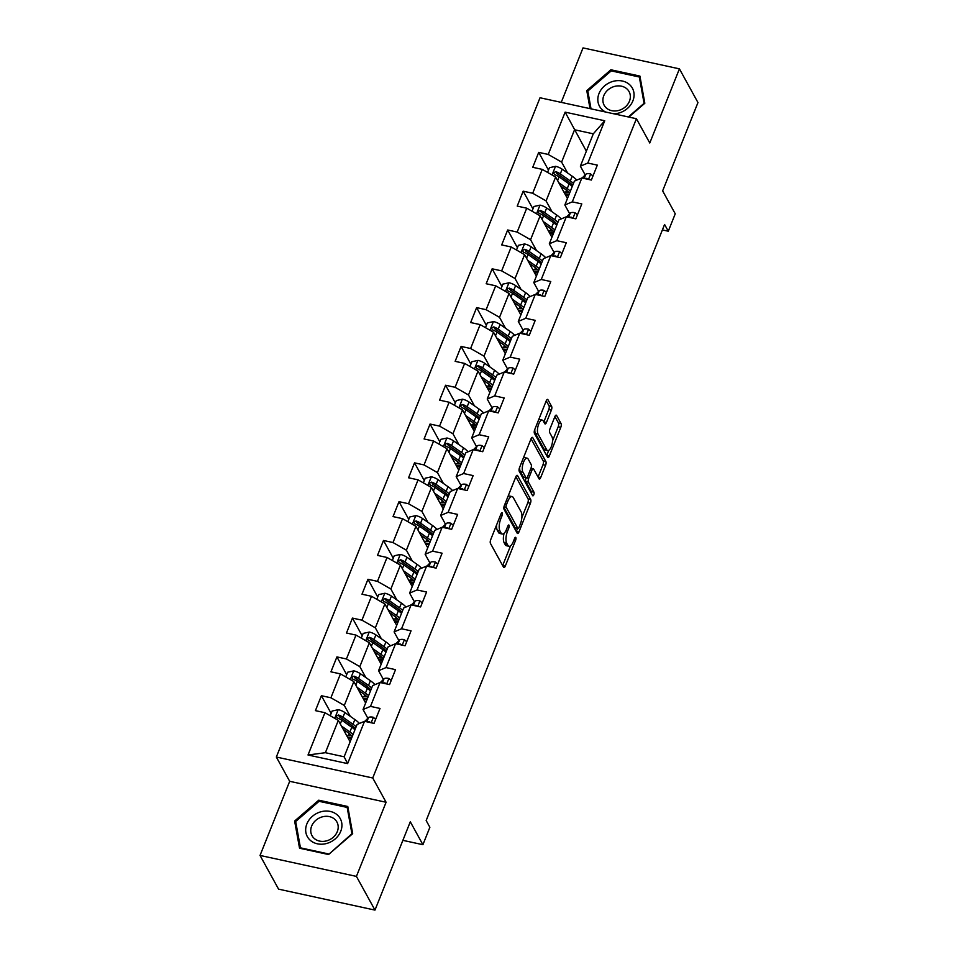 <?xml version="1.0" encoding="UTF-8"?>
<svg xmlns="http://www.w3.org/2000/svg" width="958" height="958" viewBox="0 0 958 958"><rect width="100%" height="100%" fill="white"/><g stroke="black" fill="none" stroke-linecap="round" stroke-linejoin="round"><path stroke-width="1.44" d="M502.279 512.925A1.988 0.754 102.3 0 0 502.016 512.698A1.988 0.754 102.3 0 0 501.082 513.716L490.712 539.653A2.838 1.09 102.3 0 0 490.46 543.426L503.561 567.244A2.838 1.09 102.3 0 0 503.944 567.567A2.838 1.09 102.3 0 0 505.273 566.13L515.644 540.18A1.988 0.754 102.3 0 0 515.823 537.546A1.988 0.754 102.3 0 0 515.56 537.318A1.988 0.754 102.3 0 0 514.626 538.324L513.284 541.689A9.065 3.473 102.3 0 1 509.033 546.311A9.065 3.473 102.3 0 1 507.836 545.258L506.734 543.282A9.065 3.473 102.3 0 1 507.536 531.235L508.878 527.87A1.988 0.754 102.3 0 0 509.057 525.235A1.988 0.754 102.3 0 0 508.794 525.008A1.988 0.754 102.3 0 0 507.86 526.014L506.519 529.379A9.065 3.473 102.3 0 1 502.255 534.001A9.065 3.473 102.3 0 1 501.058 532.959L499.968 530.971A9.065 3.473 102.3 0 1 500.759 518.925L502.112 515.56A1.988 0.754 102.3 0 0 502.279 512.925M551.365 410.168A2.838 1.09 102.3 0 0 551.616 406.396L547.94 399.714A2.838 1.09 102.3 0 0 547.569 399.39A2.838 1.09 102.3 0 0 546.24 400.827L534.708 429.651A2.838 1.09 102.3 0 0 534.456 433.411L547.569 457.229A2.838 1.09 102.3 0 0 547.94 457.565A2.838 1.09 102.3 0 0 549.269 456.116L560.801 427.304A2.838 1.09 102.3 0 0 561.041 423.532L556.61 415.461A2.838 1.09 102.3 0 0 556.227 415.137A2.838 1.09 102.3 0 0 554.898 416.586L549.964 428.909A2.838 1.09 102.3 0 0 549.724 432.681L551.916 436.68A7.58 2.898 102.3 0 1 551.748 445.338A7.58 2.898 102.3 0 1 547.701 450.619A7.58 2.898 102.3 0 1 546.695 449.745L538.073 434.058A7.58 2.898 102.3 0 1 538.24 425.412A7.58 2.898 102.3 0 1 542.288 420.131A7.58 2.898 102.3 0 1 543.294 421.005L544.731 423.616A2.838 1.09 102.3 0 0 545.102 423.939A2.838 1.09 102.3 0 0 546.431 422.49L551.365 410.168L548.766 409.593A2.838 1.09 102.3 0 0 549.018 405.833L546.252 400.803M356.424 876.39L386.086 802.253L289.687 781.309L260.037 855.434L356.424 876.39L374.973 910.1L410.299 821.784L422.909 844.705L429.867 827.293L426.166 820.551L664.577 224.471L668.289 231.213L675.246 213.802L662.637 190.882L697.963 102.566L679.426 68.856L583.027 47.9L561.232 102.374M386.086 802.253L372.734 777.992L636.423 118.72L649.775 142.993L679.426 68.856M517.559 475.659A2.838 1.09 102.3 0 0 517.188 475.336A2.838 1.09 102.3 0 0 515.859 476.773L504.339 505.596A2.838 1.09 102.3 0 0 504.088 509.357L517.188 533.175A2.838 1.09 102.3 0 0 517.571 533.51A2.838 1.09 102.3 0 0 518.901 532.061L530.421 503.249A2.838 1.09 102.3 0 0 530.672 499.477L517.559 475.659L516.709 475.467M519.523 467.624L531.043 438.8A2.838 1.09 102.3 0 1 532.373 437.363A2.838 1.09 102.3 0 1 532.756 437.686L545.856 461.505A2.838 1.09 102.3 0 1 545.605 465.277L540.671 477.599A2.838 1.09 102.3 0 1 539.342 479.048A2.838 1.09 102.3 0 1 538.971 478.725L533.654 469.061A2.838 1.09 102.3 0 0 533.283 468.737A2.838 1.09 102.3 0 0 531.953 470.186L528.684 478.365A2.838 1.09 102.3 0 0 528.433 482.125L533.965 492.184A1.988 0.754 102.3 0 1 533.917 494.448A1.988 0.754 102.3 0 1 532.864 495.837A1.988 0.754 102.3 0 1 532.6 495.597L519.272 471.384A2.838 1.09 102.3 0 1 519.523 467.624M374.973 910.1L278.574 889.144L260.037 855.434M372.734 777.992L276.335 757.036L540.025 97.764L636.423 118.72M548.467 170.117L538.707 152.382L532.744 167.303L542.252 169.374L532.696 193.253L523.188 191.181L517.224 206.114L526.732 208.185L517.176 232.064L507.668 229.992L501.693 244.925L511.201 246.984L501.657 270.875L492.149 268.803L486.173 283.736L495.681 285.795L486.125 309.685L476.617 307.614L470.653 322.547L480.162 324.606L470.606 348.496L461.097 346.425L455.134 361.346L464.642 363.417L455.086 387.295L445.578 385.236L439.602 400.157L449.11 402.228L439.566 426.106L430.058 424.047L424.083 438.968L433.591 441.039L424.035 464.917L414.527 462.858L408.563 477.779L418.071 479.85L408.515 503.728L399.007 501.669L393.031 516.59L402.552 518.661L392.996 542.539L383.487 540.468L377.512 555.4L387.02 557.472L377.476 581.35L367.968 579.279L361.992 594.211L371.5 596.271L361.944 620.161L352.436 618.09L346.473 633.022L355.981 635.082L346.425 658.972L336.917 656.901L330.941 671.833L340.461 673.893L330.905 697.783L321.397 695.712L315.421 710.632L324.93 712.704L308.021 755L347.622 763.61L344.138 756.784L357.083 724.44L364.531 721.314L374.039 723.386L380.015 708.453L370.506 706.381L363.046 709.519L372.602 685.629L380.051 682.503L389.559 684.575L395.534 669.642L386.026 667.582L378.566 670.708L388.122 646.818L395.582 643.692L405.09 645.764L411.054 630.831L401.546 628.771L394.097 631.897L403.641 608.007L411.102 604.881L420.61 606.953L426.585 592.02L417.065 589.96L409.617 593.086L419.173 569.208L426.621 566.07L436.13 568.142L442.105 553.209L432.597 551.149L425.136 554.275L434.692 530.397L442.141 527.259L451.661 529.331L457.625 514.41L448.116 512.338L440.668 515.464L450.212 491.586L457.673 488.46L467.181 490.52L473.144 475.599L463.636 473.527L456.188 476.653L465.744 452.775L473.192 449.649L482.7 451.709L488.676 436.788L479.168 434.716L471.707 437.842L481.263 413.964L488.712 410.838L498.22 412.898L504.195 397.977L494.687 395.905L487.227 399.043L496.783 375.153L504.243 372.027L513.751 374.099L519.715 359.166L510.207 357.094L502.758 360.232L512.302 336.342L519.763 333.216L529.271 335.288L535.235 320.355L525.726 318.296L518.278 321.421L527.834 297.531L535.283 294.405L544.791 296.477L550.766 281.544L541.258 279.485L533.798 282.61L543.354 258.72L550.802 255.594L560.31 257.666L566.286 242.733L556.778 240.674L549.317 243.799L558.873 219.921L566.334 216.783L575.842 218.855L581.805 203.922L572.297 201.863L564.849 204.988L574.393 181.11L581.853 177.972L591.361 180.044L597.325 165.123L587.817 163.052L580.368 166.177L593.301 133.833L574.549 129.761L561.616 162.106L567.591 172.979M538.707 152.382L548.227 154.442L565.136 112.146L604.737 120.756L587.817 163.052M581.853 177.972L572.297 201.863M566.334 216.783L556.778 240.674M550.802 255.594L541.258 279.485M535.283 294.405L525.726 318.296M519.763 333.216L510.207 357.094M504.243 372.027L494.687 395.905M488.712 410.838L479.168 434.716M473.192 449.649L463.636 473.527M457.673 488.46L448.116 512.338M442.141 527.259L432.597 551.149M426.621 566.07L417.065 589.96M411.102 604.881L401.546 628.771M395.582 643.692L386.026 667.582M380.051 682.503L370.506 706.381M364.531 721.314L347.622 763.61M552.071 211.79L546.084 200.917L555.64 177.026L567.447 198.486M569.663 213.742L564.849 204.988M555.64 177.026L542.252 169.374M546.084 200.917L532.696 193.253M536.552 250.589L530.564 239.716L540.12 215.837L551.928 237.297M554.143 252.553L549.317 243.799M540.12 215.837L526.732 208.185M530.564 239.716L517.176 232.064M521.02 289.4L515.045 278.527L524.589 254.648L536.396 276.108M538.612 291.364L533.798 282.61M524.589 254.648L511.201 246.984M515.045 278.527L501.657 270.875M505.501 328.211L499.513 317.337L509.069 293.459L520.877 314.919M523.092 330.175L518.278 321.421M509.069 293.459L495.681 285.795M499.513 317.337L486.125 309.685M489.981 367.022L483.994 356.148L493.55 332.27L505.357 353.73M507.572 368.986L502.758 360.232M493.55 332.27L480.162 324.606M483.994 356.148L470.606 348.496M474.45 405.833L468.474 394.959L478.03 371.081L489.825 392.541M492.053 407.797L487.227 399.043M478.03 371.081L464.642 363.417M468.474 394.959L455.086 387.295M458.93 444.644L452.954 433.77L462.498 409.88L474.306 431.351M476.521 446.608L471.707 437.842M462.498 409.88L449.11 402.228M452.954 433.77L439.566 426.106M443.41 483.455L437.423 472.581L446.979 448.691L458.786 470.15M461.002 485.407L456.188 476.653M446.979 448.691L433.591 441.039M437.423 472.581L424.035 464.917M427.891 522.266L421.903 511.392L431.459 487.502L443.267 508.961M445.482 524.218L440.668 515.464M431.459 487.502L418.071 479.85M421.903 511.392L408.515 503.728M412.359 561.077L406.384 550.203L415.94 526.313L427.735 547.772M429.962 563.029L425.136 554.275M415.94 526.313L402.552 518.661M406.384 550.203L392.996 542.539M396.84 599.876L390.864 589.002L400.408 565.124L412.215 586.583M414.431 601.84L409.617 593.086M400.408 565.124L387.02 557.472M390.864 589.002L377.476 581.35M381.32 638.687L375.332 627.813L384.888 603.935L396.696 625.394M398.911 640.651L394.097 631.897M384.888 603.935L371.5 596.271M375.332 627.813L361.944 620.161M365.8 677.498L359.813 666.624L369.369 642.746L381.176 664.205M383.392 679.462L378.566 670.708M369.369 642.746L355.981 635.082M359.813 666.624L346.425 658.972M350.269 716.309L344.293 705.435L353.849 681.557L365.645 703.016M367.86 718.272L363.046 709.519M353.849 681.557L340.461 673.893M344.293 705.435L330.905 697.783M308.021 755L325.385 752.701L338.318 720.368L350.125 741.827M338.318 720.368L324.93 712.704M289.687 781.309L276.335 757.036M662.397 229.932L668.289 231.213M402.875 840.346L422.909 844.705M325.385 752.701L344.138 756.784M586.356 151.22L565.136 112.146M585.182 174.931L580.368 166.177M604.737 120.756L593.301 133.833M561.616 162.106L548.227 154.442M331.157 713.447L321.397 695.712M346.676 674.636L336.917 656.901M362.196 635.837L352.436 618.09M377.715 597.026L367.968 579.279M393.247 558.215L383.487 540.468M408.767 519.404L399.007 501.669M424.286 480.593L414.527 462.858M439.818 441.782L430.058 424.047M455.337 402.971L445.578 385.236M470.857 364.16L461.097 346.425M486.377 325.349L476.617 307.614M501.908 286.55L492.149 268.803M517.428 247.739L507.668 229.992M532.947 208.928L523.188 191.181M352.688 833.664L347.778 806.504L318.739 800.193L294.621 821.042L299.543 848.213L328.57 854.524L352.688 833.664M628.843 117.08L644.83 103.248L639.92 76.089L610.893 69.778L586.775 90.627L590.032 108.637M296.07 823.664L294.621 821.042M319.397 801.379L318.739 800.193M611.539 70.964L610.893 69.778M588.212 93.249L586.775 90.627M496.651 524.792A9.065 3.473 102.3 0 0 497.358 530.409L499.968 530.971M502.255 534.001L499.657 533.438A9.065 3.473 102.3 0 1 498.459 532.385L497.358 530.409M504.076 533.319A9.065 3.473 102.3 0 0 504.136 542.707L506.734 543.282M509.033 546.311L506.423 545.737A9.065 3.473 102.3 0 1 505.225 544.695L504.136 542.707M505.273 566.13L502.663 565.555A2.838 1.09 102.3 0 0 502.663 565.555L510.542 545.868M521.87 517.548L527.822 502.675A2.838 1.09 102.3 0 0 528.062 498.914L515.871 476.749M518.901 532.061L516.29 531.498A2.838 1.09 102.3 0 0 516.29 531.498L517.524 528.421M506.423 504.758A1.988 0.754 102.3 0 0 506.255 507.393L517.763 528.301A1.988 0.754 102.3 0 0 518.015 528.529A1.988 0.754 102.3 0 0 518.949 527.523L520.362 523.978A9.065 3.473 102.3 0 0 521.164 511.931L513.296 497.633A9.065 3.473 102.3 0 0 512.099 496.591A9.065 3.473 102.3 0 0 507.848 501.214L506.423 504.758L504.806 504.411M515.751 527.87A1.988 0.754 102.3 0 1 515.416 527.966A1.988 0.754 102.3 0 1 515.153 527.738L503.896 507.285M512.099 496.591L509.5 496.028A9.065 3.473 102.3 0 0 507.979 496.472M531.055 438.776L543.258 460.942L545.856 461.505M538.061 477.06A2.838 1.09 102.3 0 0 538.073 477.036L543.006 464.702A2.838 1.09 102.3 0 0 543.258 460.942M526.038 477.886A2.838 1.09 102.3 0 0 525.822 481.563L531.355 491.622L533.965 492.184M531.427 493.466A1.988 0.754 102.3 0 0 531.355 491.622M528.145 459.038A7.58 2.898 102.3 0 0 527.139 458.164A7.58 2.898 102.3 0 0 523.092 463.444A7.58 2.898 102.3 0 0 522.912 472.102L525.954 477.623A2.838 1.09 102.3 0 0 526.337 477.958A2.838 1.09 102.3 0 0 527.666 476.509L530.936 468.33A2.838 1.09 102.3 0 0 531.187 464.558L528.145 459.038M527.139 458.164L524.529 457.601A7.58 2.898 102.3 0 0 523.427 457.864M519.691 467.193A7.58 2.898 102.3 0 0 520.314 471.54L522.912 472.102M526.337 477.958L523.727 477.383A2.838 1.09 102.3 0 1 523.355 477.06L520.314 471.54M546.431 422.49L543.833 421.927A2.838 1.09 102.3 0 0 543.833 421.927L548.766 409.593M542.288 420.131L539.689 419.556A7.58 2.898 102.3 0 0 538.659 419.772M534.839 429.328A7.58 2.898 102.3 0 0 535.462 433.495L538.073 434.058M547.701 450.619L545.09 450.056A7.58 2.898 102.3 0 1 544.096 449.182L535.462 433.495M552.55 440.848L558.191 426.729A2.838 1.09 102.3 0 0 558.442 422.969L554.91 416.55M546.659 455.577A2.838 1.09 102.3 0 0 546.671 455.553L548.718 450.404M343.204 729.242L347.598 732.319A18.322 6.802 21.8 0 1 352.221 736.582M341.443 726.044L349.898 731.972A22.082 8.203 21.8 0 1 353.059 734.487M330.235 715.734L332.127 711.028L338.33 709.674A7.652 2.838 21.8 0 1 344.856 712.513L354.867 719.542A22.082 8.203 21.8 0 1 359.442 723.446M344.796 730.367A10.538 3.916 -158.2 0 0 343.826 730.367M356.148 726.775A22.082 8.203 -158.2 0 0 352.987 724.26L342.964 717.243A7.652 2.838 -158.2 0 0 338.485 714.991L336.186 716.141L337.288 717.973A7.652 2.838 21.8 0 1 341.778 720.224L351.79 727.254A22.082 8.203 21.8 0 1 354.951 729.756M348.329 738.558A18.322 6.802 -158.2 0 0 351.502 738.379M351.861 737.48A22.082 8.203 -158.2 0 1 350.245 737.397L347.574 737.181M346.58 735.361L348.413 735.516L349.203 733.529M338.485 714.991L339.551 716.931A3.892 1.449 21.8 0 1 340.665 717.578L350.676 724.607A18.322 6.802 21.8 0 1 355.31 728.87M351.37 735.54A18.322 6.802 21.8 0 1 348.413 735.516M375.656 719.338L373.237 717.255A7.652 2.838 -158.2 0 0 368.483 717.65L364.794 721.374M370.459 722.595L369.489 721.733A7.652 2.838 -158.2 0 0 367.357 721.925M337.875 815.462A18.753 15.867 -28.8 0 0 312.368 816.348A18.753 15.867 -28.8 0 0 309.733 839.795A18.753 15.867 -28.8 0 0 335.24 838.897A18.753 15.867 -28.8 0 0 337.875 815.462M335.132 819.641A14.202 12.011 -28.8 0 0 317.206 819.246A14.202 12.011 -28.8 0 0 312.033 835.699A14.202 12.011 -28.8 0 0 313.829 838.058A14.202 12.011 -28.8 0 0 331.755 838.454A14.202 12.011 -28.8 0 0 336.917 822.012A14.202 12.011 -28.8 0 0 335.132 819.641M328.558 853.949L300.441 847.83L295.675 821.509L319.038 801.307L347.167 807.426L351.933 833.735L328.774 854.332M300.8 848.477L300.441 847.83M348.317 809.498L347.167 807.426M613.731 113.786A18.753 15.867 -28.8 0 0 632.879 100.889A18.753 15.867 -28.8 0 0 622.413 81.035A18.753 15.867 -28.8 0 0 599.013 93.525A18.753 15.867 -28.8 0 0 605.612 112.026M603.803 95.644A14.202 12.011 -28.8 0 0 604.187 105.284A14.202 12.011 -28.8 0 0 617.108 110.793A14.202 12.011 -28.8 0 0 629.442 101.225A14.202 12.011 -28.8 0 0 629.071 91.597A14.202 12.011 -28.8 0 0 616.138 86.076A14.202 12.011 -28.8 0 0 603.803 95.644M640.459 79.083L639.321 76.999L644.075 103.32L628.304 116.96M591.038 108.853L587.817 91.094L611.192 70.892L639.321 76.999M358.723 690.431L363.118 693.508A18.322 6.802 21.8 0 1 367.74 697.771M356.975 687.233L365.417 693.161A22.082 8.203 21.8 0 1 368.579 695.676M345.754 676.935L347.646 672.217L353.849 670.863A7.652 2.838 21.8 0 1 360.376 673.702L370.399 680.731A22.082 8.203 21.8 0 1 374.961 684.635M360.328 691.556A10.538 3.916 -158.2 0 0 359.346 691.556M371.668 687.964A22.082 8.203 -158.2 0 0 368.507 685.449L358.496 678.432A7.652 2.838 -158.2 0 0 354.005 676.18L351.706 677.33L352.807 679.162A7.652 2.838 21.8 0 1 357.298 681.413L367.309 688.443A22.082 8.203 21.8 0 1 370.471 690.957M363.848 699.747A18.322 6.802 -158.2 0 0 367.034 699.568M367.381 698.669A22.082 8.203 -158.2 0 1 365.764 698.586L363.094 698.382M362.1 696.562L363.932 696.705L364.723 694.718M354.005 676.18L355.071 678.12A3.892 1.449 21.8 0 1 356.184 678.779L366.196 685.796A18.322 6.802 21.8 0 1 370.83 690.059M366.89 696.741A18.322 6.802 21.8 0 1 363.932 696.705M374.255 651.62L378.638 654.697A18.322 6.802 21.8 0 1 383.272 658.96M372.494 648.434L380.937 654.362A22.082 8.203 21.8 0 1 384.11 656.865M361.286 638.124L363.166 633.406L369.369 632.052A7.652 2.838 21.8 0 1 375.907 634.891L385.918 641.92A22.082 8.203 21.8 0 1 390.493 645.836M375.847 652.745A10.538 3.916 -158.2 0 0 374.877 652.757M387.188 649.153A22.082 8.203 -158.2 0 0 384.026 646.65L374.015 639.621A7.652 2.838 -158.2 0 0 369.525 637.369L367.225 638.531L368.339 640.351A7.652 2.838 21.8 0 1 372.818 642.602L382.829 649.632A22.082 8.203 21.8 0 1 385.99 652.147M379.38 660.936A18.322 6.802 -158.2 0 0 382.553 660.757M382.913 659.858A22.082 8.203 -158.2 0 1 381.296 659.775L378.626 659.571M377.62 657.751L379.452 657.895L380.242 655.919M369.525 637.369L370.59 639.309A3.892 1.449 21.8 0 1 371.704 639.968L381.727 646.985A18.322 6.802 21.8 0 1 386.349 651.248M382.41 657.93A18.322 6.802 21.8 0 1 379.452 657.895M391.187 680.527L388.756 678.456A7.652 2.838 -158.2 0 0 384.002 678.839L380.314 682.563M385.978 683.796L385.008 682.922A7.652 2.838 -158.2 0 0 382.889 683.114M406.707 641.716L404.288 639.645A7.652 2.838 -158.2 0 0 399.534 640.028L395.846 643.752M401.498 644.985L400.528 644.111A7.652 2.838 -158.2 0 0 398.408 644.315M389.774 612.809L394.157 615.898A18.322 6.802 21.8 0 1 398.791 620.149M388.014 609.623L396.468 615.551A22.082 8.203 21.8 0 1 399.63 618.054M376.805 599.313L378.685 594.595L384.9 593.241A7.652 2.838 21.8 0 1 391.427 596.08L401.438 603.109A22.082 8.203 21.8 0 1 406.012 607.025M391.367 613.934A10.538 3.916 -158.2 0 0 390.397 613.946M402.707 610.342A22.082 8.203 -158.2 0 0 399.546 607.839L389.535 600.81A7.652 2.838 -158.2 0 0 385.056 598.558L382.757 599.72L383.859 601.54A7.652 2.838 21.8 0 1 388.337 603.791L398.36 610.821A22.082 8.203 21.8 0 1 401.522 613.336M394.9 622.137A18.322 6.802 -158.2 0 0 398.073 621.946M398.432 621.047A22.082 8.203 -158.2 0 1 396.816 620.964L394.145 620.76M393.139 618.94L394.971 619.084L395.774 617.108M385.056 598.558L386.122 600.498A3.892 1.449 21.8 0 1 387.236 601.157L397.247 608.186A18.322 6.802 21.8 0 1 401.881 612.437M397.929 619.119A18.322 6.802 21.8 0 1 394.971 619.084M405.294 574.01L409.689 577.087A18.322 6.802 21.8 0 1 414.311 581.338M403.534 570.812L411.988 576.74A22.082 8.203 21.8 0 1 415.149 579.255M392.325 560.502L394.217 555.784L400.42 554.431A7.652 2.838 21.8 0 1 406.946 557.269L416.958 564.298A22.082 8.203 21.8 0 1 421.532 568.214M406.887 575.123A10.538 3.916 -158.2 0 0 405.917 575.135M418.239 571.543A22.082 8.203 -158.2 0 0 415.077 569.028L405.054 561.999A7.652 2.838 -158.2 0 0 400.576 559.747L398.277 560.909L399.378 562.741A7.652 2.838 21.8 0 1 403.869 564.981L413.88 572.01A22.082 8.203 21.8 0 1 417.041 574.525M410.419 583.326A18.322 6.802 -158.2 0 0 413.593 583.135M413.952 582.236A22.082 8.203 -158.2 0 1 412.335 582.165L409.665 581.949M408.671 580.129L410.503 580.273L411.293 578.297M400.576 559.747L401.641 561.687A3.892 1.449 21.8 0 1 402.755 562.346L412.766 569.375A18.322 6.802 21.8 0 1 417.401 573.626M413.461 580.308A18.322 6.802 21.8 0 1 410.503 580.273M420.825 535.199L425.208 538.276A18.322 6.802 21.8 0 1 429.843 542.527M419.065 532.001L427.507 537.929A22.082 8.203 21.8 0 1 430.669 540.444M407.857 521.691L409.737 516.973L415.94 515.62A7.652 2.838 21.8 0 1 422.466 518.458L432.489 525.487A22.082 8.203 21.8 0 1 437.052 529.403M422.418 536.312A10.538 3.916 -158.2 0 0 421.436 536.324M433.758 532.732A22.082 8.203 -158.2 0 0 430.597 530.217L420.586 523.188A7.652 2.838 -158.2 0 0 416.095 520.936L413.796 522.098L414.898 523.93A7.652 2.838 21.8 0 1 419.388 526.17L429.4 533.199A22.082 8.203 21.8 0 1 432.561 535.714M425.951 544.515A18.322 6.802 -158.2 0 0 429.124 544.324M429.471 543.437A22.082 8.203 -158.2 0 1 427.855 543.354L425.184 543.138M424.19 541.318L426.023 541.462L426.813 539.486M416.095 520.936L417.161 522.876A3.892 1.449 21.8 0 1 418.275 523.535L428.298 530.564A18.322 6.802 21.8 0 1 432.92 534.815M428.98 541.498A18.322 6.802 21.8 0 1 426.023 541.462M422.227 602.905L419.808 600.834A7.652 2.838 -158.2 0 0 415.054 601.217L411.365 604.941M417.029 606.174L416.059 605.3A7.652 2.838 -158.2 0 0 413.928 605.504M437.746 564.094L435.327 562.023A7.652 2.838 -158.2 0 0 430.573 562.406L426.885 566.13M432.549 567.364L431.579 566.489A7.652 2.838 -158.2 0 0 429.459 566.693M453.278 525.295L450.847 523.212A7.652 2.838 -158.2 0 0 446.093 523.595L442.404 527.319M448.069 528.553L447.099 527.678A7.652 2.838 -158.2 0 0 444.979 527.882M436.345 496.388L440.728 499.465A18.322 6.802 21.8 0 1 445.362 503.728M434.585 493.19L443.039 499.118A22.082 8.203 21.8 0 1 446.2 501.633M423.376 482.88L425.256 478.174L431.459 476.809A7.652 2.838 21.8 0 1 437.998 479.647L448.009 486.676A22.082 8.203 21.8 0 1 452.583 490.592M437.938 497.501A10.538 3.916 -158.2 0 0 436.968 497.513M449.278 493.921A22.082 8.203 -158.2 0 0 446.117 491.406L436.106 484.377A7.652 2.838 -158.2 0 0 431.615 482.125L429.316 483.287L430.429 485.119A7.652 2.838 21.8 0 1 434.908 487.371L444.919 494.388A22.082 8.203 21.8 0 1 448.093 496.903M441.47 505.704A18.322 6.802 -158.2 0 0 444.644 505.513M445.003 504.626A22.082 8.203 -158.2 0 1 443.386 504.543L440.716 504.327M439.71 502.507L441.542 502.651L442.333 500.675M431.615 482.125L432.693 484.065A3.892 1.449 21.8 0 1 433.806 484.724L443.817 491.753A18.322 6.802 21.8 0 1 448.44 496.005M444.5 502.687A18.322 6.802 21.8 0 1 441.542 502.651M468.797 486.484L466.378 484.401A7.652 2.838 -158.2 0 0 461.624 484.784L457.936 488.508M463.588 489.742L462.618 488.867A7.652 2.838 -158.2 0 0 460.499 489.071M451.865 457.577L456.248 460.654A18.322 6.802 21.8 0 1 460.882 464.917M450.104 454.379L458.559 460.307A22.082 8.203 21.8 0 1 461.72 462.822M438.896 444.069L440.788 439.363L446.991 438.01A7.652 2.838 21.8 0 1 453.517 440.848L463.528 447.865A22.082 8.203 21.8 0 1 468.103 451.781M453.457 458.69A10.538 3.916 -158.2 0 0 452.487 458.702M464.81 455.11A22.082 8.203 -158.2 0 0 461.636 452.595L451.625 445.566A7.652 2.838 -158.2 0 0 447.147 443.326L444.847 444.476L445.949 446.308A7.652 2.838 21.8 0 1 450.428 448.56L460.451 455.577A22.082 8.203 21.8 0 1 463.612 458.092M456.99 466.893A18.322 6.802 -158.2 0 0 460.163 466.702M460.523 465.816A22.082 8.203 -158.2 0 1 458.906 465.732L456.236 465.516M455.23 463.696L457.074 463.84L457.864 461.864M447.147 443.326L448.212 445.266A3.892 1.449 21.8 0 1 449.326 445.913L459.337 452.942A18.322 6.802 21.8 0 1 463.971 457.206M460.02 463.876A18.322 6.802 21.8 0 1 457.074 463.84M484.317 447.673L481.898 445.59A7.652 2.838 -158.2 0 0 477.144 445.973L473.456 449.697M479.12 450.931L478.15 450.056A7.652 2.838 -158.2 0 0 476.018 450.26M467.384 418.766L471.779 421.843A18.322 6.802 21.8 0 1 476.401 426.106M465.636 415.568L474.078 421.496A22.082 8.203 21.8 0 1 477.24 424.011M454.415 405.258L456.307 400.552L462.51 399.199A7.652 2.838 21.8 0 1 469.037 402.037L479.06 409.066A22.082 8.203 21.8 0 1 483.622 412.97M468.977 419.879A10.538 3.916 -158.2 0 0 468.007 419.891M480.329 416.299A22.082 8.203 -158.2 0 0 477.168 413.784L467.145 406.755A7.652 2.838 -158.2 0 0 462.666 404.516L460.367 405.665L461.469 407.497A7.652 2.838 21.8 0 1 465.959 409.749L475.97 416.778A22.082 8.203 21.8 0 1 479.132 419.281M472.51 428.082A18.322 6.802 -158.2 0 0 475.683 427.903M476.042 427.005A22.082 8.203 -158.2 0 1 474.426 426.921L471.755 426.705M470.761 424.885L472.593 425.041L473.384 423.053M462.666 404.516L463.732 406.455A3.892 1.449 21.8 0 1 464.846 407.102L474.857 414.131A18.322 6.802 21.8 0 1 479.491 418.395M475.551 425.065A18.322 6.802 21.8 0 1 472.593 425.041M499.837 408.862L497.418 406.779A7.652 2.838 -158.2 0 0 492.663 407.174L488.975 410.898M494.639 412.12L493.669 411.245A7.652 2.838 -158.2 0 0 491.55 411.449M482.916 379.955L487.299 383.032A18.322 6.802 21.8 0 1 491.933 387.295M481.156 376.757L489.598 382.685A22.082 8.203 21.8 0 1 492.759 385.2M469.947 366.447L471.827 361.741L478.03 360.388A7.652 2.838 21.8 0 1 484.568 363.226L494.579 370.255A22.082 8.203 21.8 0 1 499.142 374.159M484.509 381.08A10.538 3.916 -158.2 0 0 483.527 381.08M495.849 377.488A22.082 8.203 -158.2 0 0 492.687 374.973L482.676 367.956A7.652 2.838 -158.2 0 0 478.186 365.705L475.886 366.854L476.988 368.686A7.652 2.838 21.8 0 1 481.479 370.938L491.49 377.967A22.082 8.203 21.8 0 1 494.651 380.47M488.041 389.271A18.322 6.802 -158.2 0 0 491.214 389.092M491.574 388.194A22.082 8.203 -158.2 0 1 489.957 388.11L487.275 387.894M486.281 386.074L488.113 386.23L488.903 384.242M478.186 365.705L479.251 367.644A3.892 1.449 21.8 0 1 480.365 368.291L490.388 375.32A18.322 6.802 21.8 0 1 495.011 379.584M491.071 386.254A18.322 6.802 21.8 0 1 488.113 386.23M515.368 370.051L512.949 367.968A7.652 2.838 -158.2 0 0 508.183 368.363L504.495 372.087M510.159 373.309L509.189 372.446A7.652 2.838 -158.2 0 0 507.069 372.638M498.435 341.144L502.818 344.221A18.322 6.802 21.8 0 1 507.453 348.484M496.675 337.946L505.129 343.874A22.082 8.203 21.8 0 1 508.291 346.389M485.466 327.648L487.347 322.93L493.562 321.577A7.652 2.838 21.8 0 1 500.088 324.415L510.099 331.444A22.082 8.203 21.8 0 1 514.674 335.348M500.028 342.269A10.538 3.916 -158.2 0 0 499.058 342.269M511.368 338.677A22.082 8.203 -158.2 0 0 508.207 336.162L498.196 329.145A7.652 2.838 -158.2 0 0 493.705 326.894L491.406 328.043L492.52 329.875A7.652 2.838 21.8 0 1 496.998 332.127L507.01 339.156A22.082 8.203 21.8 0 1 510.183 341.671M503.561 350.46A18.322 6.802 -158.2 0 0 506.734 350.281M507.093 349.383A22.082 8.203 -158.2 0 1 505.477 349.299L502.806 349.095M501.8 347.275L503.633 347.419L504.423 345.431M493.705 326.894L494.783 328.834A3.892 1.449 21.8 0 1 495.897 329.492L505.908 336.509A18.322 6.802 21.8 0 1 510.53 340.773M506.59 347.455A18.322 6.802 21.8 0 1 503.633 347.419M530.888 331.24L528.469 329.169A7.652 2.838 -158.2 0 0 523.715 329.552L520.026 333.276M525.679 334.51L524.709 333.635A7.652 2.838 -158.2 0 0 522.589 333.827M513.955 302.333L518.35 305.41A18.322 6.802 21.8 0 1 522.972 309.674M512.195 299.147L520.649 305.075A22.082 8.203 21.8 0 1 523.81 307.578M500.986 288.837L502.878 284.119L509.081 282.766A7.652 2.838 21.8 0 1 515.608 285.604L525.619 292.633A22.082 8.203 21.8 0 1 530.193 296.549M515.548 303.458A10.538 3.916 -158.2 0 0 514.578 303.47M526.9 299.866A22.082 8.203 -158.2 0 0 523.727 297.363L513.716 290.334A7.652 2.838 -158.2 0 0 509.237 288.083L506.938 289.244L508.039 291.064A7.652 2.838 21.8 0 1 512.518 293.316L522.541 300.345A22.082 8.203 21.8 0 1 525.702 302.86M519.08 311.649A18.322 6.802 -158.2 0 0 522.254 311.47M522.613 310.572A22.082 8.203 -158.2 0 1 520.996 310.488L518.326 310.284M517.32 308.464L519.164 308.608L519.954 306.62M509.237 288.083L510.303 290.023A3.892 1.449 21.8 0 1 511.416 290.681L521.427 297.698A18.322 6.802 21.8 0 1 526.062 301.962M522.11 308.644A18.322 6.802 21.8 0 1 519.164 308.608M546.407 292.429L543.988 290.358A7.652 2.838 -158.2 0 0 539.234 290.741L535.546 294.465M541.21 295.699L540.24 294.825A7.652 2.838 -158.2 0 0 538.109 295.028M529.475 263.522L533.869 266.611A18.322 6.802 21.8 0 1 538.492 270.863M527.726 260.337L536.169 266.264A22.082 8.203 21.8 0 1 539.33 268.767M516.506 250.026L518.398 245.308L524.601 243.955A7.652 2.838 21.8 0 1 531.127 246.793L541.15 253.822A22.082 8.203 21.8 0 1 545.713 257.738M531.079 264.647A10.538 3.916 -158.2 0 0 530.097 264.659M542.42 261.055A22.082 8.203 -158.2 0 0 539.258 258.552L529.235 251.523A7.652 2.838 -158.2 0 0 524.756 249.272L522.457 250.433L523.559 252.253A7.652 2.838 21.8 0 1 528.05 254.505L538.061 261.534A22.082 8.203 21.8 0 1 541.222 264.049M534.6 272.85A18.322 6.802 -158.2 0 0 537.773 272.659M538.133 271.761A22.082 8.203 -158.2 0 1 536.516 271.677L533.846 271.473M532.852 269.653L534.684 269.797L535.474 267.821M524.756 249.272L525.822 251.212A3.892 1.449 21.8 0 1 526.936 251.87L536.947 258.899A18.322 6.802 21.8 0 1 541.581 263.151M537.642 269.833A18.322 6.802 21.8 0 1 534.684 269.797M561.927 253.619L559.508 251.547A7.652 2.838 -158.2 0 0 554.754 251.93L551.066 255.654M556.73 256.888L555.76 256.014A7.652 2.838 -158.2 0 0 553.64 256.217M545.006 224.723L549.389 227.8A18.322 6.802 21.8 0 1 554.023 232.052M543.246 221.526L551.688 227.453A22.082 8.203 21.8 0 1 554.862 229.968M532.037 211.215L533.917 206.497L540.12 205.144A7.652 2.838 21.8 0 1 546.659 207.982L556.67 215.011A22.082 8.203 21.8 0 1 561.232 218.927M546.599 225.837A10.538 3.916 -158.2 0 0 545.617 225.849M557.939 222.256A22.082 8.203 -158.2 0 0 554.778 219.741L544.767 212.712A7.652 2.838 -158.2 0 0 540.276 210.461L537.977 211.622L539.091 213.454A7.652 2.838 21.8 0 1 543.569 215.694L553.58 222.723A22.082 8.203 21.8 0 1 556.742 225.238M550.131 234.039A18.322 6.802 -158.2 0 0 553.305 233.848M553.664 232.95A22.082 8.203 -158.2 0 1 552.048 232.878L549.377 232.662M548.371 230.842L550.203 230.986L550.994 229.01M540.276 210.461L541.342 212.401A3.892 1.449 21.8 0 1 542.456 213.059L552.479 220.089A18.322 6.802 21.8 0 1 557.101 224.34M553.161 231.022A18.322 6.802 21.8 0 1 550.203 230.986M577.458 214.808L575.039 212.736A7.652 2.838 -158.2 0 0 570.285 213.119L566.585 216.843M572.249 218.077L571.279 217.203A7.652 2.838 -158.2 0 0 569.16 217.406M560.526 185.912L564.909 188.989A18.322 6.802 21.8 0 1 569.543 193.241M558.765 182.715L567.22 188.642A22.082 8.203 21.8 0 1 570.381 191.157M547.557 172.404L549.437 167.686L555.652 166.333A7.652 2.838 21.8 0 1 562.178 169.171L572.189 176.2A22.082 8.203 21.8 0 1 576.764 180.116M562.118 187.026A10.538 3.916 -158.2 0 0 561.149 187.038M573.459 183.445A22.082 8.203 -158.2 0 0 570.297 180.93L560.286 173.901A7.652 2.838 -158.2 0 0 555.808 171.65L553.496 172.811L554.61 174.643A7.652 2.838 21.8 0 1 559.089 176.883L569.112 183.912A22.082 8.203 21.8 0 1 572.273 186.427M565.651 195.228A18.322 6.802 -158.2 0 0 568.824 195.037M569.184 194.151A22.082 8.203 -158.2 0 1 567.567 194.067L564.897 193.851M563.891 192.031L565.723 192.175L566.525 190.199M555.808 171.65L556.873 173.59A3.892 1.449 21.8 0 1 557.987 174.248L567.998 181.278A18.322 6.802 21.8 0 1 572.621 185.529M568.681 192.211A18.322 6.802 21.8 0 1 565.723 192.175M592.978 176.009L590.559 173.925A7.652 2.838 -158.2 0 0 585.805 174.308L582.117 178.032M587.781 179.266L586.799 178.392A7.652 2.838 -158.2 0 0 584.679 178.595M499.142 518.565L500.759 518.925M498.459 532.385L501.058 532.959M507.261 527.523L508.878 527.87M505.836 530.864L507.536 531.235M505.225 544.695L507.836 545.258M514.027 539.833L515.644 540.18M500.483 515.212L502.112 515.56M528.062 498.914L530.672 499.477M527.822 502.675L530.421 503.249M503.956 506.89L506.255 507.393M515.153 527.738L517.763 528.301M506.231 500.866L507.848 501.214M531.906 437.507L532.756 437.686M543.006 464.702L545.605 465.277M538.073 477.036L540.671 477.599M530.337 469.827L531.953 470.186M526.637 477.91L528.684 478.365M525.822 481.563L528.433 482.125M523.355 477.06L525.954 477.623M544.096 449.182L546.695 449.745M555.748 415.281L556.61 415.461M558.442 422.969L561.041 423.532M558.191 426.729L560.801 427.304M546.671 455.553L549.269 456.116M547.09 399.534L547.94 399.714M549.018 405.833L551.616 406.396M338.174 709.71L334.725 718.308M351.79 727.254L349.898 731.972M344.76 732.056L345.299 730.703M354.867 719.542L352.987 724.26M341.778 720.224L340.282 723.937M344.856 712.513L342.964 717.243M371.177 722.763L373.345 717.35M366.818 721.805L368.483 717.65M369.896 722.476L369.489 721.733M353.694 670.899L350.257 679.497M367.309 688.443L365.417 693.161M360.28 693.245L360.819 691.904M370.399 680.731L368.507 685.449M357.298 681.413L355.813 685.126M360.376 673.702L358.496 678.432M369.213 632.088L365.776 640.686M382.829 649.632L380.937 654.362M375.799 654.434L376.338 653.093M385.918 641.92L384.026 646.65M372.818 642.602L371.333 646.315M375.907 634.891L374.015 639.621M386.709 683.952L388.864 678.539M382.338 683.006L384.002 678.839M385.427 683.665L385.008 682.922M402.228 645.141L404.384 639.728M397.869 644.195L399.534 640.028M400.947 644.866L400.528 644.111M384.745 593.277L381.296 601.875M398.36 610.821L396.468 615.551M391.319 615.635L391.858 614.282M401.438 603.109L399.546 607.839M388.337 603.791L386.852 607.504M391.427 596.08L389.535 600.81M400.264 554.466L396.828 563.076M413.88 572.01L411.988 576.74M406.851 576.824L407.389 575.471M416.958 564.298L415.077 569.028M403.869 564.981L402.384 568.705M406.946 557.269L405.054 561.999M415.784 515.655L412.347 524.265M429.4 533.199L427.507 537.929M422.37 538.013L422.909 536.66M432.489 525.487L430.597 530.217M419.388 526.17L417.904 529.894M422.466 518.458L420.586 523.188M417.748 606.33L419.915 600.917M413.389 605.384L415.054 601.217M416.467 606.055L416.059 605.3M433.267 567.519L435.435 562.106M428.909 566.573L430.573 562.406M431.986 567.244L431.579 566.489M448.799 528.708L450.955 523.308M444.428 527.762L446.093 523.595M447.518 528.433L447.099 527.678M431.304 476.844L427.867 485.455M444.919 494.388L443.039 499.118M437.89 499.202L438.429 497.849M448.009 486.676L446.117 491.406M434.908 487.371L433.423 491.083M437.998 479.647L436.106 484.377M464.319 489.897L466.486 484.497M459.96 488.951L461.624 484.784M463.037 489.622L462.618 488.867M446.835 438.034L443.386 446.644M460.451 455.577L458.559 460.307M453.409 460.391L453.948 459.038M463.528 447.865L461.636 452.595M450.428 448.56L448.943 452.272M453.517 440.848L451.625 445.566M479.838 451.086L482.006 445.686M475.479 450.14L477.144 445.973M478.557 450.811L478.15 450.056M462.355 399.223L458.918 407.833M475.97 416.778L474.078 421.496M468.941 421.58L469.48 420.227M479.06 409.066L477.168 413.784M465.959 409.749L464.474 413.461M469.037 402.037L467.145 406.755M495.358 412.275L497.525 406.875M490.999 411.329L492.663 407.174M494.077 412L493.669 411.245M477.874 360.424L474.438 369.022M491.49 377.967L489.598 382.685M484.461 382.769L484.999 381.416M494.579 370.255L492.687 374.973M481.479 370.938L479.994 374.65M484.568 363.226L482.676 367.956M510.889 373.476L513.045 368.064M506.519 372.518L508.183 368.363M509.608 373.189L509.189 372.446M493.406 321.613L489.957 330.211M507.01 339.156L505.129 343.874M499.98 343.958L500.519 342.617M510.099 331.444L508.207 336.162M496.998 332.127L495.514 335.839M500.088 324.415L498.196 329.145M526.409 334.665L528.577 329.253M522.05 333.719L523.715 329.552M525.128 334.378L524.709 333.635M508.926 282.802L505.477 291.4M522.541 300.345L520.649 305.075M515.5 305.147L516.039 303.806M525.619 292.633L523.727 297.363M512.518 293.316L511.033 297.028M515.608 285.604L513.716 290.334M541.929 295.854L544.096 290.442M537.57 294.908L539.234 290.741M540.647 295.579L540.24 294.825M524.445 243.991L521.008 252.589M538.061 261.534L536.169 266.264M531.031 266.348L531.57 264.995M541.15 253.822L539.258 258.552M528.05 254.505L526.565 258.217M531.127 246.793L529.235 251.523M557.448 257.043L559.616 251.631M553.089 256.097L554.754 251.93M556.167 256.768L555.76 256.014M539.965 205.18L536.528 213.79M553.58 222.723L551.688 227.453M546.551 227.537L547.09 226.184M556.67 215.011L554.778 219.741M543.569 215.694L542.084 219.418M546.659 207.982L544.767 212.712M572.98 218.232L575.135 212.82M568.609 217.286L570.285 213.119M571.698 217.957L571.279 217.203M555.496 166.369L552.048 174.979M569.112 183.912L567.22 188.642M562.071 188.726L562.609 187.373M572.189 176.2L570.297 180.93M559.089 176.883L557.604 180.607M562.178 169.171L560.286 173.901M588.499 179.421L590.667 174.021M584.14 178.475L585.805 174.308M587.218 179.146L586.799 178.392M515.416 527.966L518.015 528.529M530.971 468.234L533.283 468.737"/></g></svg>
